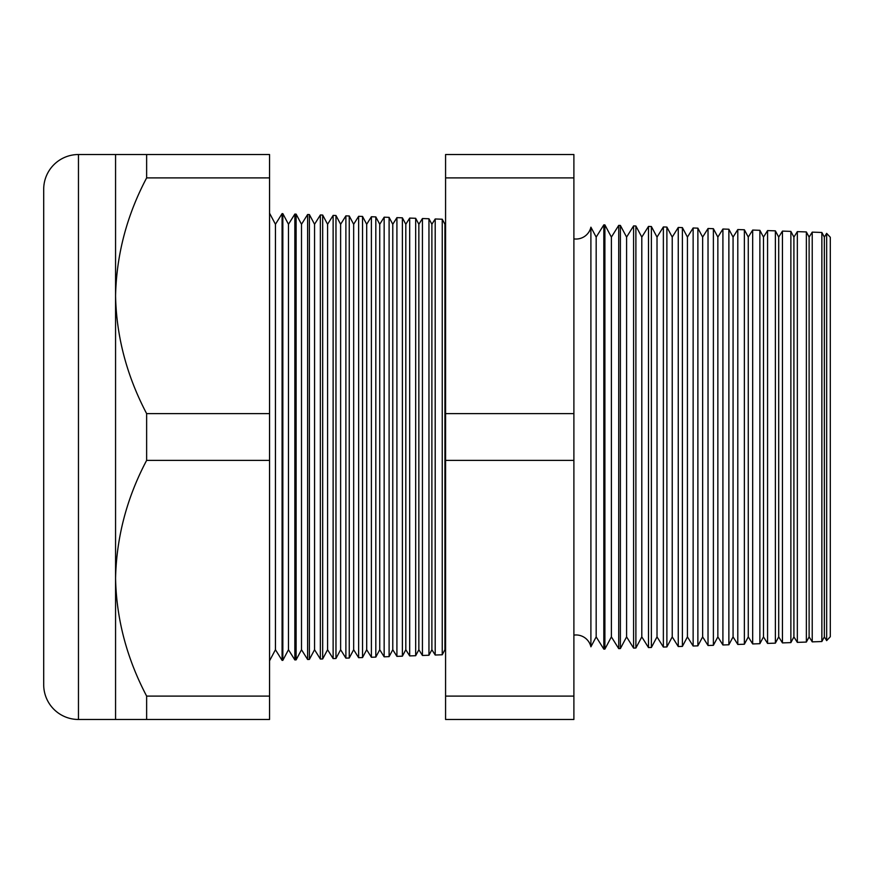 <?xml version="1.0" encoding="UTF-8"?>
<svg xmlns="http://www.w3.org/2000/svg" width="874" height="874" viewBox="0 0 874 874"><rect width="100%" height="100%" fill="white"/><g stroke="black" fill="none" stroke-linecap="round" stroke-linejoin="round"><path stroke-width="1.31" d="M826.662 640.62L826.662 233.38L830.3 237.28L830.3 636.72L826.662 640.62L824.335 636.895L824.335 237.105L821.866 232.473L821.866 641.527L812.23 641.866L809.116 636.895L809.116 237.105L806.363 231.938L806.363 642.062L797.339 642.379L793.909 636.895L793.909 237.105L790.872 231.392L790.872 642.609L782.449 642.903L778.701 636.895L778.701 237.105L775.369 230.856L775.369 643.144L767.569 643.417L763.483 636.895L763.483 237.105L759.877 230.31L759.877 643.69L752.678 643.941L748.275 636.895L748.275 237.105L744.375 229.775L744.375 644.225L737.798 644.455L733.067 636.895L733.067 237.105L728.872 229.228L728.872 644.772L722.907 644.979L717.86 636.895L717.86 237.105L713.381 228.682L713.381 645.318L708.027 645.504L702.641 636.895L702.641 237.105L697.878 228.147L697.878 645.853L693.137 646.017L687.434 636.895L687.434 237.105L682.386 227.601L682.386 646.399L678.257 646.541L672.226 636.895L672.226 237.105L666.884 227.065L666.884 646.935L663.366 647.055L657.019 636.895L657.019 237.105L651.381 226.519L651.381 647.481L648.486 647.579L641.8 636.895L641.8 237.105L635.89 225.984L635.89 648.016L633.595 648.104L626.592 636.895L626.592 237.105L620.387 225.437L620.387 648.563L618.716 648.617L611.385 636.895L611.385 237.105L604.895 224.902L604.895 649.098L603.825 649.142L596.177 636.895L596.177 237.105L590.9 227.185L590.9 646.815A15.208 15.208 0 0 0 573.89 635.125M590.9 227.185A15.208 15.208 0 0 1 573.89 238.875M824.335 237.105L826.662 233.38M824.335 636.895L821.866 641.527M812.23 641.866L812.23 232.134L809.116 237.105M809.116 636.895L806.363 642.062M797.339 642.379L797.339 231.621L793.909 237.105M793.909 636.895L790.872 642.609M782.449 642.903L782.449 231.097L778.701 237.105M778.701 636.895L775.369 643.144M767.569 643.417L767.569 230.583L763.483 237.105M763.483 636.895L759.877 643.69M752.678 643.941L752.678 230.059L748.275 237.105M748.275 636.895L744.375 644.225M737.798 644.455L737.798 229.545L733.067 237.105M733.067 636.895L728.872 644.772M722.907 644.979L722.907 229.021L717.86 237.105M717.86 636.895L713.381 645.318M708.027 645.504L708.027 228.496L702.641 237.105M702.641 636.895L697.878 645.853M693.137 646.017L693.137 227.983L687.434 237.105M687.434 636.895L682.386 646.399M678.257 646.541L678.257 227.458L672.226 237.105M672.226 636.895L666.884 646.935M663.366 647.055L663.366 226.945L657.019 237.105M657.019 636.895L651.381 647.481M648.486 647.579L648.486 226.421L641.8 237.105M641.8 636.895L635.89 648.016M633.595 648.104L633.595 225.896L626.592 237.105M626.592 636.895L620.387 648.563M618.716 648.617L618.716 225.383L611.385 237.105M611.385 636.895L604.895 649.098M603.825 649.142L603.825 224.858L596.177 237.105M596.177 636.895L590.9 646.815M445.576 223.231L444.921 224.268L444.921 649.732L445.576 650.769M444.921 224.268L442.244 219.221L442.244 654.779L435.197 655.03L435.197 218.97L431.887 224.268L431.887 649.732L435.197 655.03M444.921 649.732L442.244 654.779M431.887 224.268L428.959 218.751L428.959 655.249L422.437 655.467L422.437 218.533L418.854 224.268L418.854 649.732L422.437 655.467M431.887 649.732L428.959 655.249M418.854 224.268L415.674 218.292L415.674 655.708L409.677 655.915L409.677 218.085L405.809 224.268L405.809 649.732L409.677 655.915M418.854 649.732L415.674 655.708M405.809 224.268L402.39 217.823L402.39 656.177L396.916 656.363L396.916 217.637L392.776 224.268L392.776 649.732L396.916 656.363M405.809 649.732L402.39 656.177M392.776 224.268L389.105 217.364L389.105 656.636L384.156 656.811L384.156 217.189L379.742 224.268L379.742 649.732L384.156 656.811M392.776 649.732L389.105 656.636M379.742 224.268L375.82 216.905L375.82 657.095L371.395 657.259L371.395 216.741L366.698 224.268L366.698 649.732L371.395 657.259M379.742 649.732L375.82 657.095M366.698 224.268L362.535 216.435L362.535 657.565L358.635 657.696L358.635 216.304L353.664 224.268L353.664 649.732L358.635 657.696M366.698 649.732L362.535 657.565M353.664 224.268L349.25 215.976L349.25 658.024L345.886 658.144L345.886 215.856L340.631 224.268L340.631 649.732L345.886 658.144M353.664 649.732L349.25 658.024M340.631 224.268L335.966 215.507L335.966 658.493L333.125 658.592L333.125 215.408L327.586 224.268L327.586 649.732L333.125 658.592M340.631 649.732L335.966 658.493M327.586 224.268L322.681 215.048L322.681 658.952L320.365 659.04L320.365 214.96L314.553 224.268L314.553 649.732L320.365 659.04M327.586 649.732L322.681 658.952M314.553 224.268L309.396 214.578L309.396 659.422L307.604 659.488L307.604 214.512L301.508 224.268L301.508 649.732L307.604 659.488M314.553 649.732L309.396 659.422M301.508 224.268L296.111 214.119L296.111 659.881L294.844 659.925L294.844 214.075L288.475 224.268L288.475 649.732L294.844 659.925M301.508 649.732L296.111 659.881M288.475 224.268L282.837 213.649L282.837 660.351L282.084 660.373L275.441 649.732L269.553 660.81M288.475 649.732L282.837 660.351M282.837 213.649L282.084 213.627L275.441 224.268L275.441 649.732M282.084 213.627L282.084 660.373M275.441 224.268L269.553 213.19M115.565 154.523L146.635 154.523L146.635 177.903C126.872 215.244 116.515 254.52 115.565 295.762L115.565 154.523L78.463 154.523A34.763 34.763 0 0 0 43.7 189.287L43.7 684.713A34.763 34.763 0 0 0 78.463 719.477L115.565 719.477L115.565 578.238C116.406 619.021 126.763 658.308 146.635 696.097L146.635 719.477L115.565 719.477M442.244 219.221L435.197 218.97M146.635 413.621C126.763 375.831 116.406 336.545 115.565 295.762L115.565 578.238C116.515 537.007 126.872 497.721 146.635 460.38L146.635 413.621L269.553 413.621L269.553 460.38L146.635 460.38M821.866 232.473L812.23 232.134M296.111 214.119L294.844 214.075M309.396 214.578L307.604 214.512M322.681 215.048L320.365 214.96M335.966 215.507L333.125 215.408M349.25 215.976L345.886 215.856M362.535 216.435L358.635 216.304M375.82 216.905L371.395 216.741M389.105 217.364L384.156 217.189M402.39 217.823L396.916 217.637M415.674 218.292L409.677 218.085M428.959 218.751L422.437 218.533M604.895 224.902L603.825 224.858M620.387 225.437L618.716 225.383M635.89 225.984L633.595 225.896M651.381 226.519L648.486 226.421M666.884 227.065L663.366 226.945M682.386 227.601L678.257 227.458M697.878 228.147L693.137 227.983M713.381 228.682L708.027 228.496M728.872 229.228L722.907 229.021M744.375 229.775L737.798 229.545M759.877 230.31L752.678 230.059M775.369 230.856L767.569 230.583M790.872 231.392L782.449 231.097M806.363 231.938L797.339 231.621M269.553 460.38L269.553 696.097L146.635 696.097M269.553 696.097L269.553 719.477L146.635 719.477M146.635 177.903L269.553 177.903L269.553 154.523L146.635 154.523M269.553 177.903L269.553 413.621M573.89 177.903L573.89 719.477L445.576 719.477L445.576 154.523L573.89 154.523L573.89 177.903L445.576 177.903M573.89 413.621L445.576 413.621M573.89 696.097L445.576 696.097M573.89 460.38L445.576 460.38M78.463 154.523L78.463 719.477"/></g></svg>
